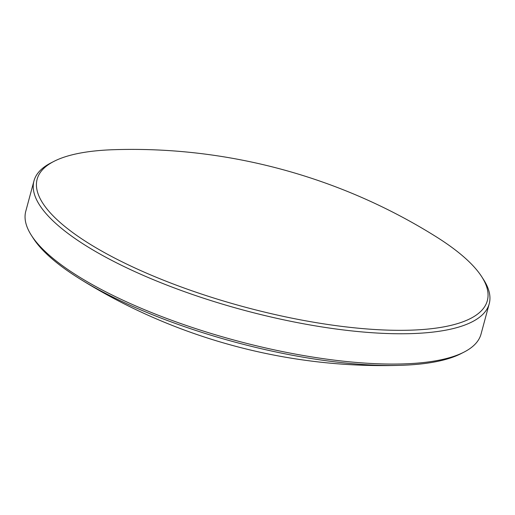 <?xml version="1.0" encoding="UTF-8"?>
<svg xmlns="http://www.w3.org/2000/svg" width="515" height="515" viewBox="0 0 515 515"><rect width="100%" height="100%" fill="white"/><g stroke="black" fill="none" stroke-linecap="round" stroke-linejoin="round"><path stroke-width="0.77" d="M53.978 161.356L50.985 162.888A235.773 70.137 15.1 0 0 33.958 180.932L25.782 211.227A235.773 70.137 15.1 0 0 31.421 235.387L33.237 238.22A233.147 69.358 15.1 0 0 54.345 260.777A233.147 69.358 15.1 0 0 79.535 278.679A233.147 69.358 15.1 0 0 400.657 365.322A233.147 69.358 15.1 0 0 461.022 353.644L464.015 352.112A235.773 70.137 15.1 0 0 481.042 334.068L489.218 303.773A235.773 70.137 15.1 0 0 483.579 279.613L481.763 276.78A233.147 69.358 15.1 0 0 460.655 254.223A233.147 69.358 15.1 0 0 435.465 236.321C339.765 176.503 227.141 146.118 114.343 149.678A233.147 69.358 15.1 0 0 53.978 161.356A233.147 69.358 15.1 0 0 63.828 225.641A233.147 69.358 15.1 0 0 343.331 326.574A233.147 69.358 15.1 0 0 481.763 276.78M31.421 235.387A235.773 70.137 15.1 0 0 52.768 258.195A235.773 70.137 15.1 0 0 264.922 347.786A235.773 70.137 15.1 0 0 464.015 352.112M33.958 180.932A235.773 70.137 15.1 0 0 60.944 227.9A235.773 70.137 15.1 0 0 308.936 324.759A235.773 70.137 15.1 0 0 489.218 303.773M79.535 278.679C175.235 338.497 287.859 368.882 400.657 365.322"/></g></svg>
